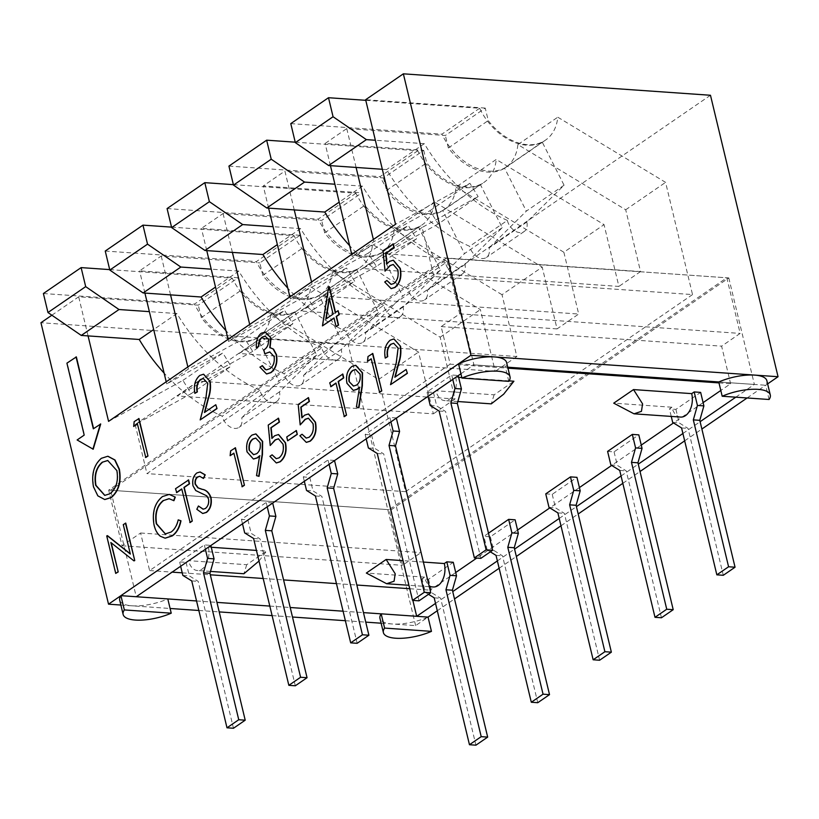 <?xml version="1.0" encoding="UTF-8"?>
<svg xmlns="http://www.w3.org/2000/svg" width="819" height="819" viewBox="0 0 819 819"><rect width="100%" height="100%" fill="white"/><g stroke="black" fill="none" stroke-linecap="round" stroke-linejoin="round"><path stroke-width="0.61" stroke-dasharray="4.09 3.07" d="M116.032 573.433L107.043 535.995L107.504 535.677M130.272 553.787L123.587 524.631L125.768 523.126M134.265 560.913L111.23 542.813M104.863 499.529L98.075 495.792L93.796 486.855C91.564 474.385 94.185 464.875 101.669 458.333L107.954 456.265M385.554 358.138C384.131 350.256 385.78 344.277 390.499 340.202L394.021 338.984M395.208 376.986L406.47 369.492M390.847 384.695L396.57 362.715L398.413 348.075L393.837 343.263M367.792 361.384L368.304 356.562L372.799 353.47M379.606 392.414L371.273 358.998M358.927 407.739L356.726 407.063L359.469 387.541M353.439 390.407L347.236 383.272C345.997 375.839 347.666 370.239 352.231 366.482L355.845 365.325M344.328 416.636L335.995 383.22M330.958 386.681L330.037 382.842L342.833 374.058M300.512 424.928L298.505 404.494L308.497 397.635M302.15 417.547L304.883 415.213L308.558 413.984M306.408 442.362L300.194 435.769L302.385 434.265M306.347 438.114L309.367 437.295C313.032 434.172 314.332 429.596 313.267 423.556L308.558 418.222M287.96 440.817L287.039 436.977L296.396 430.548M270.536 445.516L268.54 425.081L278.532 418.222M272.184 438.124L274.918 435.8L278.593 434.561M276.443 462.94L270.229 456.347L272.42 454.842M276.372 458.701L279.402 457.882C283.057 454.76 284.357 450.174 283.302 444.144L278.593 438.8M259.029 476.341L256.838 475.675L259.582 456.152M253.552 459.009L247.338 451.883C246.109 444.441 247.778 438.841 252.334 435.094L255.948 433.937M230.446 455.712L230.948 450.89L235.452 447.798M242.26 486.742L233.927 453.327M202.846 513.472L197.133 509.316L198.741 506.009M203.235 509.193L205.579 508.579C208.313 506.531 209.398 503.316 208.825 498.955L207.074 495.884L196.038 490.571L193.304 485.81C192.373 480.077 193.673 475.788 197.205 472.952L200.215 472M203.798 478.491L199.856 476.3M190.131 522.542L181.787 489.127M176.75 492.588L175.829 488.748L188.626 479.965M165.243 538.175L160.657 536.271C157.637 533.845 155.538 530.108 154.361 525.04C152.221 512.377 155.026 502.886 162.797 496.59L169.39 494.441M173.925 500.685L169.185 498.71M165.418 533.927L171.335 532.094C174.836 529.627 177.232 525.563 178.532 519.881M385.339 271.181L383.343 250.757L393.325 243.888M386.988 263.8L389.711 261.466L393.386 260.237M391.247 288.616L385.032 282.023L387.213 280.518M391.175 284.367L394.195 283.548C397.86 280.426 399.16 275.849 398.095 269.809L393.386 264.476M322.768 325.901L329.361 286.711M335.534 312.418L338.39 310.698M336.394 326.607L334.05 318.151M256.685 347.799C256.163 341.216 257.811 336.353 261.63 333.231L265.274 332.074M269.758 347.696L270.29 347.737M266.687 373.966L260.237 367.168L262.428 365.663M266.718 369.84L270.127 368.755C273.669 366.257 275.102 362.203 274.426 356.582L269.901 351.965M265.028 353.808L264.107 349.969C267.455 348.024 269.041 344.553 268.878 339.557L265.264 336.107M195.188 393.386C193.765 385.514 195.413 379.535 200.133 375.46L203.655 374.232M204.842 412.233L216.103 404.75M200.481 419.952L206.204 397.973L208.046 383.333L203.47 378.521M133.978 426.484L134.48 421.662L138.984 418.57M145.782 457.504L137.449 424.099M88.063 335.903L78.675 296.806L198.29 305.159L238.175 277.764L241.175 290.243A52.15 36.22 55.5 0 0 298.454 309.807A52.15 36.22 55.5 0 0 310.708 286.875L418.519 352.057L433.364 413.851L177.18 395.966L231.04 366.267L222.819 352.979L166.718 383.916L188.36 369.052L244.461 338.114L252.692 351.402L292.885 323.792L284.664 310.503L228.562 341.441L250.204 326.576L306.306 295.639L346.509 268.028L290.407 298.966L312.049 284.101L368.151 253.163L376.382 266.451L416.574 238.841L408.353 225.563L352.252 256.501L373.894 241.625L429.995 210.688L438.226 223.976L478.112 196.58L469.891 183.292L395.536 224.293M51.873 315.213L78.675 296.806M76.362 356.91L67.24 363.186L84.511 435.124L77.436 439.987L93.212 449.221M100.717 423.996L93.591 428.644M381.132 623.208L415.642 625.614L428.04 617.106A32.33 11.241 166.5 0 1 379.965 618.355M110.678 490.253L448.351 258.354L728.797 277.928L391.124 509.838L110.678 490.253L136.251 596.754L167.813 598.965A32.33 11.241 166.5 0 1 167.731 598.955A32.33 11.241 166.5 0 1 119.707 600.184M196.55 600.962L216.933 602.385M269.82 606.08L290.202 607.503M343.089 611.199L363.472 612.622M120.874 605.046L170.096 608.476M198.833 610.483L219.216 611.906M272.103 615.601L292.485 617.024M345.372 620.71L365.755 622.133M435.524 603.398L452.733 591.584M497.368 560.923L514.578 549.109M559.213 518.458L576.422 506.633M621.058 475.982L638.267 464.158M682.903 433.507L700.112 421.693M735.79 397.184L754.33 384.449L765.652 385.237A32.33 11.241 166.5 0 0 766.871 380.722M437.295 610.749L454.504 598.935M499.14 568.273L516.349 556.459M560.984 525.798L578.194 513.984M622.829 483.333L640.038 471.509M684.674 440.857L701.883 429.033M747.112 397.973L767.628 383.886M507.729 367.209L505.405 367.055A32.33 11.241 166.5 0 0 506.613 362.551M460.933 373.771L473.925 364.854L448.351 258.354M458.538 363.8L505.384 367.086A32.33 11.241 166.5 0 0 505.405 367.055L473.925 364.854M294.246 209.92L284.91 171.069L383.517 177.948L423.71 150.338L325.112 143.458L346.754 128.593L445.362 135.473L485.247 108.077L488.247 120.567A52.15 36.22 55.5 0 0 545.515 140.121A52.15 36.22 55.5 0 0 557.78 117.189L665.591 182.371L692.526 294.584L433.906 276.525L422.123 227.457L478.112 196.58M485.247 108.077L365.632 99.734M368.151 253.163L408.353 225.563M383.517 177.948L386.507 190.428A52.15 36.22 55.5 0 0 443.785 209.992A52.15 36.22 55.5 0 0 456.04 187.06L496.242 159.449L604.053 224.631L618.888 286.425L362.715 268.55L416.574 238.841M456.04 187.06L563.861 252.242L604.053 224.631M386.507 190.428L426.709 162.827A52.15 36.22 55.5 0 0 483.988 182.381A52.15 36.22 55.5 0 0 496.242 159.449M423.71 150.338L426.709 162.827M108.579 421.375L182.924 380.374L191.155 393.663L231.04 366.267M182.924 380.374L222.819 352.979M692.526 294.584L405.569 491.656L378.634 379.453L270.823 314.271L310.708 286.875M378.634 379.453L418.519 352.057M270.823 314.271A52.15 36.22 -124.5 0 1 258.558 337.203A52.15 36.22 -124.5 0 1 201.29 317.639L241.175 290.243M201.29 317.639L198.29 305.159M244.461 338.114L284.664 310.503M177.18 395.966L198.822 381.101L455.006 398.986L440.172 337.193L332.35 272.01L372.553 244.4L480.364 309.582L495.208 371.376L239.025 353.491L292.885 323.792M440.172 337.193L480.364 309.582M332.35 272.01A52.15 36.22 -124.5 0 1 320.096 294.942A52.15 36.22 -124.5 0 1 262.817 275.379L303.02 247.768A52.15 36.22 55.5 0 0 360.299 267.332A52.15 36.22 55.5 0 0 372.553 244.4M262.817 275.379L259.828 262.899L300.02 235.288L303.02 247.768M429.995 210.688L469.891 183.292M306.306 295.639L314.537 308.927L354.729 281.316L346.509 268.028M191.155 393.663L135.166 424.539L422.123 227.457M252.692 351.402L198.822 381.101M239.025 353.491L260.667 338.626L516.85 356.511L502.016 294.717L542.209 267.107L434.398 201.924A52.15 36.22 -124.5 0 1 422.143 224.856A52.15 36.22 -124.5 0 1 364.864 205.303L361.865 192.813L263.268 185.933L284.91 171.069M314.537 308.927L260.667 338.626M376.382 266.451L322.512 296.15L300.87 311.025L354.729 281.316M362.715 268.55L384.357 253.685L640.54 271.56L625.706 209.766L517.884 144.584L557.78 117.189M438.226 223.976L384.357 253.685M135.166 424.539L146.949 473.607L433.906 276.525M405.569 491.656L146.949 473.607M415.642 625.614L348.065 344.154L40.95 322.717M563.861 252.242L578.695 314.035L557.053 328.9L542.209 267.107M312.049 284.101L311.537 281.982M322.512 296.15L578.695 314.035M290.407 298.966L289.895 296.847M268.601 208.128L263.268 185.933M557.053 328.9L300.87 311.025M710.472 95.26L348.065 344.154M238.175 277.764L139.578 270.874L161.22 256.009L259.828 262.899M300.02 235.288L201.423 228.409L223.065 213.534L321.672 220.424L361.865 192.813M625.706 209.766L665.591 182.371M517.884 144.584A52.15 36.22 -124.5 0 1 505.63 167.516A52.15 36.22 -124.5 0 1 448.351 147.963L488.247 120.567M448.351 147.963L445.362 135.473M718.765 381.982L754.33 384.449L718.836 381.951M728.797 277.928L754.371 384.428M391.124 509.838L412.868 600.409M640.54 271.56L618.888 286.425M516.85 356.511L495.208 371.376M455.006 398.986L433.364 413.851M502.016 294.717L394.195 229.535L434.398 201.924M394.195 229.535A52.15 36.22 -124.5 0 1 381.941 252.467A52.15 36.22 -124.5 0 1 324.662 232.903L364.864 205.303M324.662 232.903L321.672 220.424M228.562 341.441L228.051 339.322M206.757 250.604L201.423 228.409M250.204 326.576L249.693 324.457M232.401 252.395L223.065 213.534M166.718 383.916L166.206 381.797M144.912 293.079L139.578 270.874M188.36 369.052L187.858 366.932M170.557 294.871L161.22 256.009M352.252 256.501L351.74 254.381M330.446 165.663L325.112 143.458M373.894 241.625L373.382 239.506M356.091 167.445L346.754 128.593M381.173 613.851L416.697 616.338M508.804 381.347L505.384 367.086M769.082 399.498L765.652 385.237M325.819 319.093L333.394 314.127L329.371 298.659M253.706 454.688L256.941 453.726C260.043 451.361 261.2 447.686 260.411 442.69L255.876 438.083M353.593 386.087L356.838 385.125C359.94 382.76 361.087 379.084 360.299 374.088L355.774 369.482M116.841 470.567L107.873 460.503M104.883 495.403L110.309 493.775C116.605 488.605 118.888 480.876 117.158 470.587M109.705 269.605L232.258 278.153A52.15 36.22 55.5 0 0 294.881 312.049L316.687 355.108L279.433 391.902A12.52 8.692 -124.5 0 1 276.791 401.423A12.52 8.692 -124.5 0 1 260.012 390.428A12.52 8.692 -124.5 0 1 259.981 390.305L222.256 416.206A146.017 101.433 -124.5 0 1 164.128 373.116M279.433 391.902L241.707 417.813A12.52 8.692 -124.5 0 1 239.066 427.323A12.52 8.692 -124.5 0 1 222.287 416.339A12.52 8.692 -124.5 0 1 222.256 416.206M259.981 390.305A146.017 101.433 -124.5 0 1 176.945 313.564L153.665 329.545M176.945 313.564L149.365 311.64M316.687 355.108L278.962 381.019L241.707 417.813M294.881 312.049L257.156 337.96L278.962 381.019M232.258 278.153L194.533 304.064A52.15 36.22 55.5 0 0 257.156 337.96M43.397 293.519L194.533 304.064M171.55 227.129L294.103 235.688A52.15 36.22 55.5 0 0 356.726 269.574L378.532 312.633L341.277 349.437A12.52 8.692 -124.5 0 1 338.636 358.947A12.52 8.692 -124.5 0 1 321.857 347.952A12.52 8.692 -124.5 0 1 321.826 347.829L284.101 373.73A146.017 101.433 -124.5 0 1 225.972 330.641M341.277 349.437L303.552 375.337A12.52 8.692 -124.5 0 1 300.911 384.858A12.52 8.692 -124.5 0 1 284.132 373.863A12.52 8.692 -124.5 0 1 284.101 373.73M321.826 347.829A146.017 101.433 -124.5 0 1 238.79 271.089L215.51 287.08M238.79 271.089L211.21 269.164M378.532 312.633L340.806 338.544L303.552 375.337M356.726 269.574L319 295.485L340.806 338.544M294.103 235.688L256.378 261.589A52.15 36.22 55.5 0 0 319 295.485M105.241 251.044L256.378 261.589M233.395 184.654L355.948 193.212A52.15 36.22 55.5 0 0 418.57 227.098L440.376 270.157L403.122 306.961A12.52 8.692 -124.5 0 1 400.481 316.472A12.52 8.692 -124.5 0 1 383.702 305.477A12.52 8.692 -124.5 0 1 383.671 305.354L345.946 331.265A146.017 101.433 -124.5 0 1 287.817 288.165M403.122 306.961L365.397 332.872A12.52 8.692 -124.5 0 1 362.756 342.383A12.52 8.692 -124.5 0 1 345.976 331.388A12.52 8.692 -124.5 0 1 345.946 331.265M383.671 305.354A146.017 101.433 -124.5 0 1 300.634 228.614L277.354 244.605M300.634 228.614L273.055 226.689M440.376 270.157L402.651 296.068L365.397 332.872M418.57 227.098L380.845 253.01L402.651 296.068M355.948 193.212L318.222 219.113A52.15 36.22 55.5 0 0 380.845 253.01M167.086 208.569L318.222 219.113M295.239 142.178L417.792 150.737A52.15 36.22 55.5 0 0 480.415 184.633L502.221 227.682L464.967 264.486A12.52 8.692 -124.5 0 1 462.325 273.996A12.52 8.692 -124.5 0 1 445.546 263.001A12.52 8.692 -124.5 0 1 445.516 262.879L407.79 288.79A146.017 101.433 -124.5 0 1 349.662 245.7M464.967 264.486L427.242 290.397A12.52 8.692 -124.5 0 1 424.6 299.908A12.52 8.692 -124.5 0 1 407.821 288.912A12.52 8.692 -124.5 0 1 407.79 288.79M445.516 262.879A146.017 101.433 -124.5 0 1 362.469 186.138L339.199 202.129M362.469 186.138L334.899 184.214M502.221 227.682L464.496 253.593L427.242 290.397M480.415 184.633L442.69 210.534L464.496 253.593M417.792 150.737L380.067 176.648A52.15 36.22 55.5 0 0 442.69 210.534M228.931 166.093L380.067 176.648M365.776 100.317L479.637 108.262A52.15 36.22 55.5 0 0 542.26 142.158L564.066 185.217L526.812 222.01A12.52 8.692 -124.5 0 1 524.17 231.521A12.52 8.692 -124.5 0 1 507.391 220.536A12.52 8.692 -124.5 0 1 507.36 220.403L469.635 246.314A146.017 101.433 -124.5 0 1 386.588 169.574L382.33 169.277M526.812 222.01L489.086 247.922A12.52 8.692 -124.5 0 1 486.445 257.432A12.52 8.692 -124.5 0 1 469.666 246.437A12.52 8.692 -124.5 0 1 469.635 246.314M507.36 220.403A146.017 101.433 -124.5 0 1 424.314 143.673L386.588 169.574M424.314 143.673L375.358 140.254M564.066 185.217L526.341 211.118L489.086 247.922M542.26 142.158L504.535 168.059L526.341 211.118M479.637 108.262L441.912 134.173A52.15 36.22 55.5 0 0 504.535 168.059M290.776 123.618L441.912 134.173M423.372 562.069L402.989 560.646M433.271 586.977A16.687 10.514 -86 0 1 424.539 577.119L366.349 573.054M680.65 417.076A16.687 10.514 -86 0 1 671.918 407.227L613.728 403.163M424.539 577.119L422.061 578.818L428.532 579.268L453.265 562.284M671.918 407.227L669.44 408.927L675.91 409.377L700.644 392.393M509.111 380.886L461.844 377.59M458.64 377.364L455.712 377.16L458.179 375.46L451.719 375.01L426.975 392.004L433.446 392.455L435.923 390.755L494.113 394.819L513.902 381.224M211.261 547.256L208.333 547.061L210.8 545.362L204.34 544.901L179.596 561.895L186.067 562.346L188.544 560.646L246.734 564.711L266.523 551.115L256.449 550.419M718.99 382.903L730.63 383.722L720.802 390.468M703.101 402.62L673.515 422.942M641.257 445.096L611.67 465.417M579.412 487.571L549.825 507.893M517.567 530.047L476.75 558.077M455.722 572.522L430.067 590.141L421.048 552.579L402.498 565.325L389.138 509.694L726.811 277.795L740.161 333.415L721.611 346.161L730.63 383.722M450.184 364.148L149.621 570.567L140.602 533.005L122.041 545.751L108.692 490.12L446.365 258.21L459.715 313.841L441.165 326.586L450.184 364.148L507.954 368.171M149.621 570.567L172.103 572.133M182.227 572.839L210.309 574.805M263.196 578.49L283.579 579.913M336.466 583.609L356.849 585.032M409.735 588.718L430.067 590.141M272.645 502.886L266.185 502.436L241.441 519.42L247.911 519.87L272.686 503.05M334.49 460.411L328.03 459.961L303.286 476.945L309.756 477.395L334.531 460.575M396.335 417.936L389.875 417.485L365.131 434.479L371.601 434.93L396.376 418.11M607.596 451.402L614.066 451.853L638.8 434.858M545.751 493.877L552.221 494.328L576.955 477.334M488.493 533.2L483.906 536.343L490.376 536.793L515.11 519.809M455.712 377.16A16.687 10.514 94 0 1 444.656 400.604A16.687 10.514 94 0 1 435.923 390.755M433.446 392.455L436.691 405.948L445.577 411.476L480.845 558.363M671.242 416.421L669.44 408.927M208.333 547.061A16.687 10.514 94 0 1 197.277 570.495A16.687 10.514 94 0 1 188.544 560.646M186.067 562.346L189.312 575.849L198.198 581.367L233.466 728.255M428.501 594.307L425.307 592.321L422.061 578.818M446.365 258.21L726.811 277.795M459.715 313.841L740.161 333.415M108.692 490.12L389.138 509.694M122.041 545.751L402.498 565.325M140.602 533.005L421.048 552.579M441.165 326.586L721.611 346.161M430.221 405.497L436.691 405.948M428.03 396.365L426.975 392.004M452.764 379.381L451.719 375.01M675.91 409.377L679.146 422.88L688.042 428.398L723.3 575.286M672.686 422.43L679.146 422.88M371.601 434.93L374.846 448.423L383.732 453.951L419 600.839M368.376 447.973L374.846 448.423M366.185 438.841L365.131 434.479M390.919 421.857L389.875 417.485M614.066 451.853L617.301 465.356L626.197 470.874L661.455 617.761M610.841 464.895L617.301 465.356M309.756 477.395L313.001 490.898L321.887 496.427L357.156 643.304M306.531 490.448L313.001 490.898M304.34 481.316L303.286 476.945M329.074 464.332L328.03 459.961M552.221 494.328L555.456 507.821L564.352 513.349L599.61 660.237M548.996 507.37L555.456 507.821M247.911 519.87L251.157 533.374L260.043 538.902L295.311 685.779M244.686 532.923L251.157 533.374M242.496 523.791L241.441 519.42M267.229 506.797L266.185 502.436M490.376 536.793L493.611 550.296L502.508 555.825L537.766 702.702M490.346 551.832L487.151 549.846L493.611 550.296M487.151 549.846L483.906 536.343M182.842 575.399L189.312 575.849M180.651 566.267L179.596 561.895M205.385 549.273L204.34 544.901M428.532 579.268L431.767 592.772L440.663 598.3L475.921 745.177M425.307 592.321L431.767 592.772M681.572 427.948L688.042 428.398M439.107 411.025L445.577 411.476M619.727 470.423L626.197 470.874M377.262 453.501L383.732 453.951M557.882 512.899L564.352 513.349M315.417 495.976L321.887 496.427M496.038 555.374L502.508 555.825M253.573 538.441L260.043 538.902M434.193 597.839L440.663 598.3M191.738 580.917L198.198 581.367M246.734 564.711L243.898 573.75M258.999 561.035L266.523 551.115M494.113 394.819L491.277 403.859M443.785 209.992L483.988 182.381M258.558 337.203L298.454 309.807M320.096 294.942L360.299 267.332M505.63 167.516L545.515 140.121M381.941 252.467L422.143 224.856M276.791 401.423L239.066 427.323M338.636 358.947L300.911 384.858M400.481 316.472L362.756 342.383M462.325 273.996L424.6 299.908M524.17 231.521L486.445 257.432M429.289 586.691L408.906 585.268M210.483 571.416L197.277 570.495M457.862 401.525L444.656 400.604"/><path stroke-width="1.23" d="M111.23 542.813L118.212 571.928L115.714 573.413L106.726 535.974L107.504 535.677L130.272 553.787M107.187 535.657L130.344 554.074L123.27 524.61L125.768 523.126L134.756 560.565L133.947 560.882L110.841 542.506L118.212 571.928M107.954 456.265L115.018 459.991L119.349 469.103C121.54 481.603 118.868 491.083 111.312 497.553L104.863 499.529M393.837 343.263L391.308 344.123C387.991 346.898 386.803 351.075 387.745 356.634L385.237 358.108C383.814 350.235 385.462 344.256 390.182 340.182L393.857 338.964L400.532 346.283C401.33 351.955 400.757 357.565 398.833 363.093L395.208 376.986M394.021 338.984L400.532 346.283M400.215 346.253C401.003 351.935 400.44 357.545 398.505 363.073L394.819 377.252L406.152 369.471L407.391 373.331L390.53 384.674L396.253 362.694L398.095 348.055L393.683 343.253L391.308 344.123M367.475 361.363L367.987 356.541L372.799 353.47L381.787 390.909L379.606 392.414L371.222 358.794L367.475 361.363L371.273 358.998M355.845 365.325L362.541 372.809L362.367 385.729L358.927 407.739L356.408 407.043L359.531 387.182L357.033 389.22L353.276 390.397L346.918 383.251C345.679 375.819 347.348 370.219 351.914 366.462L355.681 365.315L362.213 372.788L362.049 385.708L358.599 407.719M359.848 387.203L357.35 389.25L353.439 390.407M335.995 383.22L330.958 386.681L329.719 382.821L342.833 374.058L343.755 377.897L338.452 381.541L346.519 415.141L344.328 416.636L335.944 383.016L330.641 386.66M308.179 397.614L309.101 401.453L300.819 407.145L301.873 417.895L304.566 415.192L308.405 413.974L315.172 422.174C316.748 430.62 314.977 436.957 309.848 441.206L306.255 442.352L299.877 435.739L302.068 434.244L306.183 438.104L309.05 437.274C312.715 434.152 314.015 429.576 312.95 423.536L308.394 418.202L305.088 419.308L300.184 424.907L298.188 404.473L308.497 397.635L309.418 401.474L301.136 407.166L302.15 417.547M308.558 413.984L315.489 422.205C317.066 430.64 315.295 436.977 310.166 441.226L306.408 442.362M302.068 434.244L306.347 438.114M308.558 418.222L305.415 419.328L300.184 424.907M296.396 430.548L297.317 434.387L287.643 440.796L286.722 436.957L296.396 430.548M278.214 418.192L279.136 422.041L270.854 427.723L271.908 438.472L274.6 435.78L278.44 434.551L285.207 442.762C286.783 451.197 285.012 457.534 279.873 461.783L276.29 462.93L269.912 456.326L272.103 454.821L276.218 458.691L279.084 457.852C282.739 454.729 284.039 450.153 282.985 444.113L278.429 438.789L275.123 439.885L270.219 445.495L268.222 425.061L278.532 418.222L279.453 422.061L271.171 427.743L272.184 438.124M278.593 434.561L285.524 442.782C287.1 451.218 285.329 457.555 280.19 461.803L276.443 462.94M272.103 454.821L276.372 458.701M278.593 438.8L275.44 439.905L270.219 445.495M255.948 433.937L262.643 441.41L262.479 454.33L259.029 476.341L256.521 475.644L259.633 455.784L257.146 457.831L253.388 458.998L247.021 451.853C245.792 444.42 247.461 438.82 252.017 435.063L255.794 433.916L262.326 441.39L262.162 454.31L258.712 476.32M259.951 455.804L257.463 457.852L253.552 459.009M230.129 455.692L230.63 450.87L235.452 447.798L244.441 485.237L242.26 486.742L233.876 453.122L230.129 455.692L233.927 453.327M199.856 476.3L197.891 476.955C195.813 478.46 195.004 480.855 195.454 484.152L198.218 487.889L202.385 489.363C206.245 489.926 209.132 492.639 211.026 497.512C212.039 504.125 210.524 509.09 206.501 512.418L202.846 513.472M198.413 505.988L203.081 509.193L205.262 508.558C207.995 506.511 209.07 503.296 208.507 498.935L206.757 495.853L195.721 490.55L192.987 485.79C192.055 480.047 193.356 475.767 196.888 472.932L200.051 471.99L204.904 474.815L203.481 478.47L199.703 476.279L197.574 476.934C195.495 478.439 194.687 480.835 195.137 484.131L197.901 487.858L202.068 489.342C205.927 489.895 208.814 492.618 210.708 497.481C211.722 504.105 210.207 509.07 206.183 512.397L202.682 513.472L196.816 509.295L198.413 505.988L203.235 509.193M200.215 472L205.221 474.836L203.481 478.47M181.787 489.127L176.75 492.588L175.512 488.728L188.626 479.965L189.558 483.804L184.244 487.448L192.311 521.038L190.131 522.542L181.746 488.923L176.433 492.567M169.39 494.441L175.297 497.123L173.925 500.685L169.031 498.689L163.575 500.522C157.217 505.702 154.893 513.462 156.613 523.802L165.418 533.927M169.185 498.71L163.575 500.522M163.257 500.501C156.9 505.681 154.576 513.441 156.296 523.781L165.264 533.916L171.017 532.074C174.508 529.606 176.914 525.532 178.214 519.86L180.979 520.792C179.545 527.886 176.638 532.934 172.277 535.923L165.243 538.175M393.007 243.867L393.929 247.707L385.647 253.399L386.701 264.148L389.394 261.445L393.233 260.227L400 268.427C401.576 276.873 399.805 283.21 394.676 287.459L391.083 288.605L384.715 282.002L386.896 280.497L391.011 284.367L393.878 283.528C397.543 280.405 398.843 275.829 397.778 269.789L393.233 264.465L389.926 265.561L385.022 271.161L383.026 250.727L393.325 243.888L394.256 247.727L385.974 253.419L386.988 263.8M393.386 260.237L400.317 268.458C401.904 276.894 400.122 283.231 394.993 287.479L391.247 288.616M386.896 280.497L391.175 284.367M393.386 264.476L390.243 265.581L385.022 271.161M329.043 286.691L335.258 312.602L338.073 310.677L338.994 314.516L336.179 316.441L338.257 325.082L336.077 326.586L333.998 317.946L322.451 325.88L328.593 286.988L329.361 286.711L335.534 312.418M338.073 310.677L339.312 314.537L336.496 316.462L338.575 325.102L336.077 326.586M334.05 318.151L322.451 325.88M265.264 336.107L262.571 337.049C260.114 338.933 258.876 342.014 258.865 346.304L256.367 347.778C255.845 341.195 257.494 336.333 261.302 333.2L265.11 332.064L271.069 338.073L270.075 347.727L273.485 349.109L276.535 354.76C277.764 362.776 275.921 368.734 271.007 372.625L266.687 373.966M265.274 332.074L271.069 338.073M270.29 347.737L273.485 349.109M273.167 349.089L276.218 354.74C277.446 362.756 275.604 368.714 270.69 372.604L266.533 373.955L259.92 367.137L262.428 365.663L265.571 369.533L266.718 369.84M269.901 351.965L264.711 353.788L263.79 349.948C267.137 348.003 268.724 344.533 268.56 339.537L265.11 336.087L262.571 337.049M203.47 378.521L200.942 379.371C197.625 382.156 196.437 386.322 197.379 391.892L194.871 393.366C193.448 385.483 195.096 379.514 199.816 375.43L203.491 374.222L210.166 381.531C210.954 387.213 210.391 392.823 208.456 398.351L204.842 412.233M203.655 374.232L210.166 381.531M209.848 381.511C210.637 387.192 210.073 392.792 208.139 398.321L204.453 412.51L215.786 404.729L217.025 408.589L200.164 419.922L205.886 397.952L207.729 383.312L203.317 378.501L200.942 379.371M133.661 426.464L134.162 421.642L138.984 418.57L147.973 456.009L145.782 457.504L137.408 423.894L133.661 426.464L137.449 424.099M51.873 315.213L40.95 322.717L108.528 604.176L470.935 355.282L778.05 376.72L710.472 95.26L403.357 73.823L470.935 355.282M88.063 335.903L108.579 421.375L395.536 224.293L365.632 99.734L403.357 73.823M93.591 428.644L76.362 356.91L66.912 363.155L84.193 435.104L77.119 439.967L93.212 449.221L100.717 423.996L93.325 428.828L76.044 356.889M363.472 612.622L381.173 613.851A32.33 11.241 166.5 0 0 379.965 618.355L383.394 632.616A32.33 11.241 166.5 0 0 431.459 631.367L428.04 617.106L416.728 616.308L435.524 603.398M171.232 613.185L124.345 609.93A32.33 11.241 166.5 0 0 123.126 614.445A32.33 11.241 166.5 0 0 171.232 613.185L167.803 598.924L196.55 600.962M216.933 602.385L269.82 606.08M290.202 607.503L343.089 611.199M167.803 598.924L120.925 595.669A32.33 11.241 166.5 0 0 119.707 600.184L123.126 614.445M108.528 604.176L120.874 605.046M170.096 608.476L198.833 610.483M219.216 611.906L272.103 615.601M292.485 617.024L345.372 620.71M365.755 622.133L381.132 623.208M452.733 591.584L497.368 560.923M514.578 549.109L559.213 518.458M576.422 506.633L621.058 475.982M638.267 464.158L682.903 433.507M700.112 421.693L735.79 397.184M428.04 617.106L437.295 610.749M454.504 598.935L499.14 568.273M516.349 556.459L560.984 525.798M578.194 513.984L622.829 483.333M640.038 471.509L684.674 440.857M701.883 429.033L747.112 397.973M770.29 394.983A32.33 11.241 166.5 0 0 722.194 396.242L769.082 399.498A32.33 11.241 166.5 0 0 770.29 394.983L766.871 380.722A32.33 11.241 166.5 0 0 718.836 381.951L507.729 367.209M767.628 383.886L778.05 376.72M510.032 376.822L506.613 362.551A32.33 11.241 166.5 0 0 458.538 363.8L461.957 378.061L508.804 381.347A32.33 11.241 166.5 0 0 510.032 376.822A32.33 11.241 166.5 0 0 461.957 378.061M136.282 596.734L460.933 373.771M311.537 281.982L294.246 209.92M289.895 296.847L268.601 208.128M412.868 600.409L416.687 616.308M228.051 339.322L206.757 250.604M249.693 324.457L232.401 252.395M166.206 381.797L144.912 293.079M187.858 366.932L170.557 294.871M351.74 254.381L330.446 165.663M373.382 239.506L356.091 167.445M124.345 609.93L120.925 595.669M718.836 381.951A32.33 11.241 166.5 0 0 718.765 381.982L722.194 396.242M416.728 616.308L381.193 613.82A32.33 11.241 166.5 0 0 381.173 613.851L384.613 628.081A32.33 11.241 166.5 0 0 383.394 632.616M431.459 631.367L384.613 628.081M138.667 418.55L147.973 456.009M147.655 455.988L145.465 457.483M200.624 379.351C197.307 382.135 196.11 386.302 197.062 391.861L197.379 391.892M215.786 404.729L217.025 408.589M216.707 408.568L200.164 419.922M197.062 391.861L194.871 393.366M262.254 337.018C259.797 338.912 258.558 341.994 258.548 346.283L258.865 346.304M262.1 365.643L265.254 369.502L266.554 369.83L269.809 368.734C273.351 366.236 274.785 362.172 274.109 356.562L269.748 351.945L264.711 353.788M270.751 338.042L269.758 347.696M258.548 346.283L256.367 347.778M325.819 319.093L333.077 314.107L329.177 297.85L325.819 319.093M329.371 298.659L326.177 318.847M178.214 519.86L180.661 520.771C179.228 527.866 176.32 532.913 171.949 535.902L165.08 538.165L160.34 536.25C157.32 533.824 155.221 530.088 154.044 525.02C151.904 512.356 154.709 502.866 162.479 496.56L169.236 494.42L175.297 497.123M174.979 497.102L173.608 500.665M188.309 479.934L189.23 483.783L183.927 487.428L192.311 521.038M191.994 521.017L189.813 522.522M235.135 447.778L244.441 485.237M244.123 485.217L241.943 486.721M256.623 453.706C259.725 451.341 260.882 447.655 260.084 442.669L255.723 438.073L252.825 438.984C249.703 441.4 248.485 445.126 249.16 450.163L253.542 454.688L256.623 453.706M249.16 450.163L253.706 454.688M255.876 438.083L253.153 439.004C250.02 441.421 248.802 445.147 249.478 450.194M296.079 430.528L297.317 434.387M297 434.367L287.643 440.796M342.516 374.037L343.437 377.876L338.134 381.521L346.519 415.141M346.202 415.11L344.011 416.615M356.521 385.104C359.623 382.739 360.769 379.054 359.981 374.058L355.61 369.471L352.723 370.383C349.6 372.799 348.372 376.525 349.058 381.562L353.429 386.087L356.521 385.104M349.058 381.562L353.593 386.087M355.774 369.482L353.04 370.403C349.918 372.819 348.689 376.545 349.375 381.593M372.481 353.45L381.787 390.909M381.47 390.888L379.289 392.393M390.991 344.093C387.674 346.877 386.486 351.044 387.428 356.613L387.745 356.634M406.152 369.471L407.391 373.331M407.074 373.31L390.53 384.674M387.428 356.613L385.237 358.108M93.479 486.834C91.247 474.365 93.868 464.854 101.351 458.312L107.791 456.255L114.701 459.961L119.031 469.072C121.222 481.582 118.54 491.062 110.995 497.532L104.699 499.518L97.819 495.843L93.479 486.834M102.385 462.08C96.171 467.362 93.929 475.102 95.659 485.319L104.719 495.393L109.981 493.755C116.288 488.585 118.571 480.855 116.841 470.567L107.719 460.483L102.703 462.1C96.499 467.383 94.257 475.133 95.977 485.339L104.883 495.403M107.873 460.503L102.703 462.1M117.895 571.908L115.714 573.413M125.45 523.106L134.756 560.565M92.895 449.201L100.399 423.976M149.365 311.64L119.001 309.521L85.688 286.63L47.963 312.53L43.397 293.519L81.122 267.608L109.705 269.605M85.688 286.63L81.122 267.608M119.001 309.521L81.276 335.432L47.963 312.53M153.665 329.545L139.22 339.476L81.276 335.432M164.128 373.116A146.017 101.433 -124.5 0 1 139.22 339.476M211.21 269.164L180.845 267.045L147.533 244.154L109.807 270.055L105.241 251.044L142.967 225.133L171.55 227.129M147.533 244.154L142.967 225.133M180.845 267.045L143.12 292.956L109.807 270.055M215.51 287.08L201.064 297L143.12 292.956M225.972 330.641A146.017 101.433 -124.5 0 1 201.064 297M273.055 226.689L242.69 224.57L209.377 201.679L171.652 227.59L167.086 208.569L204.811 182.657L233.395 184.654M209.377 201.679L204.811 182.657M242.69 224.57L204.965 250.481L171.652 227.59M277.354 244.605L262.909 254.525L204.965 250.481M287.817 288.165A146.017 101.433 -124.5 0 1 262.909 254.525M334.899 184.214L304.535 182.094L271.222 159.203L233.497 185.114L228.931 166.093L266.656 140.182L295.239 142.178M271.222 159.203L266.656 140.182M304.535 182.094L266.81 208.006L233.497 185.114M339.199 202.129L324.754 212.049L266.81 208.006M349.662 245.7A146.017 101.433 -124.5 0 1 324.754 212.049M375.358 140.254L366.38 139.629L333.067 116.728L295.342 142.639L290.776 123.618L328.501 97.717L365.776 100.317M333.067 116.728L328.501 97.717M366.38 139.629L328.654 165.53L295.342 142.639M382.33 169.277L328.654 165.53M429.289 586.691L433.271 586.977A16.687 10.514 -86 0 0 444.328 563.533L423.372 562.069M402.989 560.646L386.138 559.469L395.198 573.75L394.082 581.224L386.64 583.722L366.349 573.054L386.138 559.469M634.019 413.82L680.65 417.076A16.687 10.514 -86 0 0 691.707 393.632L633.517 389.578L642.577 403.859L641.461 411.333L634.019 413.82L613.728 403.163L633.517 389.578M428.501 594.307L434.193 597.839L469.461 744.727L481.203 736.66L445.945 589.772L450.041 575.327L456.511 575.777L453.265 562.284L446.795 561.834L444.328 563.533M671.242 416.421L672.686 422.43L681.572 427.948L716.84 574.836L728.582 566.768L693.324 419.881L697.419 405.436L703.89 405.886L700.644 392.393L694.174 391.932L691.707 393.632M457.862 401.525L491.277 403.859L503.685 394.164L513.902 381.224L509.111 380.886M461.844 377.59L458.64 377.364M256.449 550.419L211.261 547.256M720.802 390.468L703.101 402.62M673.515 422.942L641.257 445.096M611.67 465.417L579.412 487.571M549.825 507.893L517.567 530.047M476.75 558.077L455.722 572.522M507.954 368.171L718.99 382.903M172.103 572.133L182.227 572.839M210.309 574.805L263.196 578.49M283.579 579.913L336.466 583.609M356.849 585.032L409.735 588.718M642.045 448.362L638.8 434.858L632.329 434.408L607.596 451.402L610.841 464.895L619.727 470.423L654.995 617.311L661.455 617.761L673.208 609.684L637.94 462.807L642.045 448.362L635.575 447.911L632.329 434.408M580.2 490.837L576.955 477.334L570.485 476.883L545.751 493.877L548.996 507.37L557.882 512.899L593.151 659.776L599.61 660.237L611.363 652.159L576.095 505.282L580.2 490.837L573.73 490.386L570.485 476.883M508.64 519.359L511.885 532.862L518.355 533.312L515.11 519.809L508.64 519.359L488.493 533.2M458.22 375.634L461.425 388.964L457.33 403.409L492.588 550.286L480.845 558.363L474.375 557.913L439.107 411.025L430.221 405.497L428.03 396.365M697.419 405.436L694.174 391.932M210.841 545.526L214.046 558.855L209.951 573.3L245.209 720.188L233.466 728.255L226.996 727.804L191.738 580.917L182.842 575.399L180.651 566.267M450.041 575.327L446.795 561.834M461.425 388.964L454.954 388.513L450.859 402.958L486.128 549.836L492.588 550.286M486.128 549.836L474.375 557.913M454.954 388.513L452.764 379.381M728.582 566.768L735.053 567.219L723.3 575.286L716.84 574.836M735.053 567.219L699.784 420.331L703.89 405.886M396.376 418.11L399.58 431.439L393.11 430.989L389.015 445.434L424.283 592.311L430.743 592.761L419 600.839L412.53 600.378L377.262 453.501L368.376 447.973L366.185 438.841M424.283 592.311L412.53 600.378M393.11 430.989L390.919 421.857M430.743 592.761L395.485 445.884L399.58 431.439M635.575 447.911L631.48 462.356L666.738 609.234L673.208 609.684M666.738 609.234L654.995 617.311M334.531 460.575L337.735 473.914L331.265 473.464L327.17 487.899L362.438 634.786L368.898 635.237L357.156 643.304L350.686 642.854L315.417 495.976L306.531 490.448L304.34 481.316M362.438 634.786L350.686 642.854M331.265 473.464L329.074 464.332M368.898 635.237L333.64 488.349L337.735 473.914M573.73 490.386L569.635 504.832L604.893 651.709L611.363 652.159M604.893 651.709L593.151 659.776M272.686 503.05L275.89 516.379L269.42 515.929L265.325 530.374L300.593 677.262L307.053 677.712L295.311 685.779L288.841 685.329L253.573 538.441L244.686 532.923L242.496 523.791M300.593 677.262L288.841 685.329M269.42 515.929L267.229 506.797M307.053 677.712L271.795 530.825L275.89 516.379M511.885 532.862L507.79 547.297L543.048 694.184L549.518 694.635L537.766 702.702L531.306 702.252L496.038 555.374L490.346 551.832M543.048 694.184L531.306 702.252M549.518 694.635L514.25 547.747L518.355 533.312M214.046 558.855L207.576 558.404L203.481 572.85L238.749 719.737L245.209 720.188M238.749 719.737L226.996 727.804M207.576 558.404L205.385 549.273M481.203 736.66L487.674 737.11L475.921 745.177L469.461 744.727M487.674 737.11L452.405 590.223L456.511 575.777M693.324 419.881L699.784 420.331M450.859 402.958L457.33 403.409M631.48 462.356L637.94 462.807M389.015 445.434L395.485 445.884M569.635 504.832L576.095 505.282M327.17 487.899L333.64 488.349M507.79 547.297L514.25 547.747M265.325 530.374L271.795 530.825M445.945 589.772L452.405 590.223M203.481 572.85L209.951 573.3M210.483 571.416L243.898 573.75L258.999 561.035M408.906 585.268L386.64 583.722"/></g></svg>
